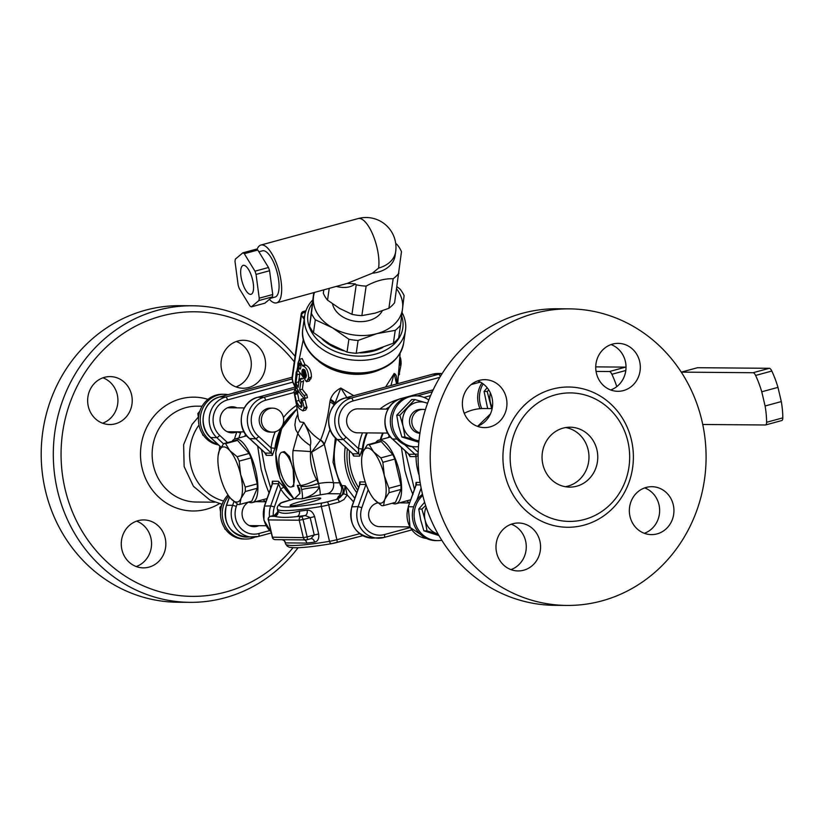 <?xml version="1.0" encoding="UTF-8"?>
<svg xmlns="http://www.w3.org/2000/svg" width="824" height="824" viewBox="0 0 824 824"><rect width="100%" height="100%" fill="white"/><g stroke="black" fill="none" stroke-linecap="round" stroke-linejoin="round"><path stroke-width="1.24" d="M198.986 425.029A47.936 44.589 90.5 0 0 190.952 466.188A47.936 44.589 90.5 0 0 223.592 500.992M228.784 407.798A13.03 12.123 90.5 0 0 228.145 407.519M227.949 432.034A13.03 12.123 90.5 0 0 228.588 431.766M227.393 431.755A12.587 11.701 -89.5 0 1 227.342 431.766L244.079 431.889M244.275 407.921L227.506 407.787A12.587 11.701 -89.5 0 1 227.589 407.787M217.927 444.383A25.462 23.69 -89.5 0 1 200.953 425.998A25.462 23.69 -89.5 0 1 224.128 394.284L222.377 394.263A25.462 23.69 90.5 0 0 199.192 425.977A25.462 23.69 90.5 0 0 218.473 444.888M224.128 394.284A25.462 23.69 -89.5 0 1 228.042 394.665M249.96 525.877A13.03 12.123 90.5 0 0 250.599 525.609M228.032 494.956A25.462 23.69 90.5 0 0 221.203 519.82A25.462 23.69 90.5 0 0 243.966 539.03L245.727 539.051A25.462 23.69 -89.5 0 1 222.964 519.841A25.462 23.69 -89.5 0 1 228.773 496.048M255.08 537.063A25.462 23.69 -89.5 0 1 245.727 539.051M418.468 446.608A25.462 23.69 -89.5 0 1 415.584 446.783A25.462 23.69 -89.5 0 1 392.111 421.126A25.462 23.69 -89.5 0 1 415.996 395.85A25.462 23.69 -89.5 0 1 428.789 400.011M415.996 395.85L414.245 395.839A25.462 23.69 90.5 0 0 390.37 420.209A25.462 23.69 90.5 0 0 412.154 446.69A25.462 23.69 -89.5 0 0 413.823 446.762L415.584 446.783M441.788 540.256A25.462 23.69 -89.5 0 1 437.596 540.616A25.462 23.69 -89.5 0 1 415.461 523.652A25.462 23.69 -89.5 0 1 422.784 495.482M422.496 494.276A25.462 23.69 90.5 0 0 413.411 522.704A25.462 23.69 90.5 0 0 435.834 540.606L437.596 540.616M481.752 408.57A25.462 23.69 -89.5 0 1 483.142 383.871M480.042 408.683A25.462 23.69 -89.5 0 1 481.906 383.006M418.932 441.108L404.986 437.029L401.865 437.008L418.819 442.251M427.543 403.348A19.477 18.118 90.5 0 0 425.575 402.617A19.477 18.118 90.5 0 0 408.014 407.396A19.477 18.118 90.5 0 0 403.07 426.132A19.477 18.118 90.5 0 0 415.677 440.088A19.477 18.118 90.5 0 0 418.973 440.747M419.921 433.311A11.979 11.145 -89.5 0 1 409.487 420.93A11.979 11.145 -89.5 0 1 420.724 409.373L423.042 409.394A11.979 11.145 -89.5 0 1 425.4 409.683M404.986 437.029L403.07 426.132L399.867 415.234L396.746 415.203L398.672 426.101L401.865 437.008M399.867 415.234L414.884 399.558L411.753 399.527L396.746 415.203M414.884 399.558L427.584 403.235M199.181 413.586L197.842 413.576L198.522 418.242M202.447 433.867L202.951 435.371M199.892 411.094L197.842 413.576M221.192 507.429L219.853 507.419L220.533 512.085M224.458 527.71L224.962 529.214M221.903 504.937L219.853 507.419M219.823 446.144A47.936 44.589 90.5 0 0 219.256 450.769M258.849 525.671A13.03 12.123 -89.5 0 1 254.07 526.68A13.03 12.123 -89.5 0 1 242.39 516.679A13.03 12.123 -89.5 0 1 248.632 502.074M257.603 501.147A13.03 12.123 -89.5 0 1 259.045 501.713M236.838 431.827A13.03 12.123 -89.5 0 1 232.059 432.837A13.03 12.123 -89.5 0 1 220.049 419.715A13.03 12.123 -89.5 0 1 232.275 406.778A13.03 12.123 -89.5 0 1 237.034 407.87M244.821 436.329A55.424 51.551 -89.5 0 1 245.552 434.258M265.802 501.764A55.424 51.551 -89.5 0 1 262.959 499.694M259.591 501.713L258.685 500.858M238.857 437.946A55.424 51.551 -89.5 0 1 240.587 432.981L241.01 431.869M240.587 432.981L237.034 431.838M239.145 461.141L240.629 474.552A28.459 10.104 -105.2 0 0 229.803 450.615L237.137 456.712A31.456 11.165 74.8 0 1 239.145 461.141L251.093 457.887L257.181 483.853A31.456 11.165 74.8 0 1 257.253 488.261L251.784 501.177L239.835 504.432A31.456 11.165 74.8 0 1 237.899 504.412L230.565 498.314A28.459 10.104 -105.2 0 0 241.01 498.396A28.459 10.104 -105.2 0 0 240.629 474.552L245.233 487.108A31.456 11.165 74.8 0 1 245.305 491.516L241.01 498.396L239.835 504.432M218.133 455.528L219.359 450.532A28.459 10.104 -105.2 0 0 218.133 455.528A28.459 10.104 -105.2 0 0 219.74 474.377A28.459 10.104 -105.2 0 0 229.391 496.893A28.459 10.104 -105.2 0 0 230.565 498.314L229.433 496.934M219.359 450.532L223.654 443.642A31.456 11.165 74.8 0 1 225.58 443.662L229.803 450.615A28.459 10.104 -105.2 0 0 219.359 450.532M223.654 443.642L235.602 440.387A31.456 11.165 74.8 0 1 237.528 440.407L249.095 453.468A31.456 11.165 74.8 0 1 251.093 457.887M225.58 443.662L237.528 440.407M237.137 456.712L249.095 453.468M245.305 491.516L257.253 488.261M245.233 487.108L257.181 483.853M248.58 502.053A32.95 11.701 -105.2 0 0 252.35 502.578A32.95 11.701 -105.2 0 0 255.79 470.885A32.95 11.701 -105.2 0 0 235.036 438.986A32.95 11.701 -105.2 0 0 232.059 441.355M626.024 367.216A5.995 2.132 -105.2 0 0 625.601 367.123L595.731 366.876M596.051 371.428L609.389 371.531A5.995 2.132 74.8 0 1 611.892 374.281L625.807 370.491M616.795 386.621A45.526 16.171 -105.2 0 0 611.892 374.281M270.725 488.117L264.988 468.681L261.507 449.667M257.685 446.124L261.187 469.412C264.185 480.248 266.873 488.199 269.252 493.267M264.628 452.572L266.286 455.342L272.332 455.394L274.938 448.277A55.424 51.551 -89.5 0 1 291.037 414.565M290.378 495.183A55.424 51.551 -89.5 0 1 284.095 487.365L278.388 481.267L272.342 481.226L272.095 484.244M295.085 356.339A148.289 137.938 90.5 0 0 192.445 305.776A148.289 137.938 90.5 0 0 57.474 490.476A148.289 137.938 90.5 0 0 190.014 602.344A148.289 137.938 90.5 0 0 298.072 547.723M192.445 305.776L180.353 305.673A148.289 137.938 90.5 0 0 41.2 452.829A148.289 137.938 90.5 0 0 177.922 602.251L190.014 602.344M293.025 547.682A142.294 132.365 -89.5 0 1 162.472 592.466A142.294 132.365 -89.5 0 1 65.075 489.023A142.294 132.365 -89.5 0 1 132.819 327.653A142.294 132.365 -89.5 0 1 294.292 361.808M248.755 387.486A23.968 22.289 -89.5 0 1 243.111 388.228A23.968 22.289 -89.5 0 1 221.007 364.074A23.968 22.289 -89.5 0 1 243.502 340.291A23.968 22.289 -89.5 0 1 265.441 361.386A23.968 22.289 -89.5 0 1 248.755 387.486M235.973 386.899A23.968 22.289 90.5 0 0 251.299 364.321A23.968 22.289 90.5 0 0 236.344 341.497M131.552 394.686A23.968 22.289 -89.5 0 1 109.736 424.535A23.968 22.289 -89.5 0 1 87.643 400.382A23.968 22.289 -89.5 0 1 110.128 376.599A23.968 22.289 -89.5 0 1 131.552 394.686M102.598 423.206A23.968 22.289 90.5 0 0 117.255 394.562A23.968 22.289 90.5 0 0 102.979 377.814M138.102 520.665A23.968 22.289 -89.5 0 1 143.747 519.934A23.968 22.289 -89.5 0 1 165.851 544.077A23.968 22.289 -89.5 0 1 143.355 567.86A23.968 22.289 -89.5 0 1 121.416 546.776A23.968 22.289 -89.5 0 1 138.102 520.665M136.218 566.541A23.968 22.289 90.5 0 0 151.554 543.964A23.968 22.289 90.5 0 0 136.588 521.139M392.296 503.227A32.95 11.701 -105.2 0 0 396.056 503.763A32.95 11.701 -105.2 0 0 399.496 472.059A32.95 11.701 -105.2 0 0 378.741 440.171A32.95 11.701 -105.2 0 0 375.765 442.529M401.401 447.37L404.903 470.586C407.89 481.432 410.579 489.384 412.958 494.452M388.526 437.503A55.424 51.551 -89.5 0 1 389.258 435.433M409.507 502.939A55.424 51.551 -89.5 0 1 406.675 500.868M414.441 489.291L405.223 450.913M771.82 371.037A5.995 2.132 -105.2 0 0 769.317 368.297L697.506 367.71L681.294 372.129L753.105 372.716A5.995 2.132 74.8 0 1 755.608 375.456L771.82 371.037A45.526 16.171 74.8 0 1 777.969 387.362L761.757 391.781L765.094 405.985L781.307 401.576A45.526 16.171 74.8 0 1 782.8 417.861L766.588 422.269A5.995 2.132 74.8 0 1 765.578 424.957A5.995 2.132 74.8 0 1 765.362 424.988L702.738 424.473M766.588 422.269A45.526 16.171 -105.2 0 0 765.094 405.985M761.757 391.781A45.526 16.171 -105.2 0 0 755.608 375.456M777.969 387.362L781.307 401.576M781.574 420.57A5.995 2.132 -105.2 0 0 781.791 420.539A5.995 2.132 -105.2 0 0 782.8 417.861M361.849 456.712L363.065 451.707L367.36 444.826L379.308 441.571A31.456 11.165 74.8 0 1 381.234 441.582L392.801 454.642A31.456 11.165 74.8 0 1 394.799 459.061L400.897 485.037A31.456 11.165 74.8 0 1 400.958 489.435L395.489 502.352L383.541 505.606A31.456 11.165 74.8 0 1 381.615 505.596L374.271 499.488A28.459 10.104 -105.2 0 0 384.715 499.571A28.459 10.104 -105.2 0 0 384.334 475.726A28.459 10.104 -105.2 0 0 373.509 451.789A28.459 10.104 -105.2 0 0 363.065 451.707A28.459 10.104 -105.2 0 0 361.849 456.712A28.459 10.104 -105.2 0 0 363.446 475.551A28.459 10.104 -105.2 0 0 373.107 498.067A28.459 10.104 -105.2 0 0 374.271 499.488L373.138 498.108M367.36 444.826A31.456 11.165 74.8 0 1 369.286 444.836L373.509 451.789L380.853 457.897A31.456 11.165 74.8 0 1 382.851 462.316L384.334 475.726L388.938 488.292L400.897 485.037M382.851 462.316L394.799 459.061M388.938 488.292A31.456 11.165 74.8 0 1 389.01 492.69L400.958 489.435M389.01 492.69L384.715 499.571L383.541 505.606M380.853 457.897L392.801 454.642M369.286 444.836L381.234 441.582M382.666 433.022A55.424 51.551 90.5 0 0 380.286 439.748M401.226 502.352A55.424 51.551 90.5 0 0 401.988 502.877M362.704 452.644A55.424 51.551 -89.5 0 1 367.277 432.899M386.59 409.095A55.424 51.551 -89.5 0 1 388.907 407.602M402.534 502.887A55.424 51.551 -89.5 0 1 401.618 502.249M380.884 439.583A55.424 51.551 -89.5 0 1 383.222 433.033M464.242 413.298A47.936 44.589 -89.5 0 1 472.698 409.992A47.936 44.589 -89.5 0 1 483.987 408.529L492.144 408.591M408.333 453.808L410.002 456.578L416.048 456.63L418.128 455.528M418.149 454.127L409.034 454.323L408.292 453.633M415.708 486.263L416.202 484.873L420.539 484.903M420.127 482.431L416.058 482.401L415.801 485.429M627.867 441.386A64.262 59.771 90.5 0 0 601.283 402.431A64.262 59.771 90.5 0 0 524.723 415.162A64.262 59.771 90.5 0 0 524.043 498.427A64.262 59.771 90.5 0 0 600.377 512.404A64.262 59.771 90.5 0 0 627.867 441.386M596.926 449.811A29.952 27.862 -89.5 0 1 569.662 487.118A29.952 27.862 -89.5 0 1 542.048 456.939A29.952 27.862 -89.5 0 1 570.156 427.213A29.952 27.862 -89.5 0 1 596.926 449.811M566.933 605.434L554.84 605.331A148.289 137.938 -89.5 0 1 422.3 493.463A148.289 137.938 -89.5 0 1 557.271 308.763L569.363 308.866A148.289 137.938 -89.5 0 1 706.086 458.278A148.289 137.938 -89.5 0 1 566.933 605.434A148.289 137.938 -89.5 0 1 434.392 493.566A148.289 137.938 -89.5 0 1 569.363 308.866M510.942 569.611A23.968 22.289 90.5 0 0 525.599 540.966A23.968 22.289 90.5 0 0 511.313 524.208M539.895 541.09A23.968 22.289 -89.5 0 1 518.08 570.939A23.968 22.289 -89.5 0 1 495.986 546.786A23.968 22.289 -89.5 0 1 518.471 523.003A23.968 22.289 -89.5 0 1 539.895 541.09M477.323 426.286A23.968 22.289 90.5 0 0 492.659 403.709A23.968 22.289 90.5 0 0 477.693 380.884M490.105 426.873A23.968 22.289 -89.5 0 1 484.461 427.604A23.968 22.289 -89.5 0 1 462.367 403.461A23.968 22.289 -89.5 0 1 484.852 379.679A23.968 22.289 -89.5 0 1 506.791 400.763A23.968 22.289 -89.5 0 1 490.105 426.873M610.697 389.968A23.968 22.289 90.5 0 0 626.024 367.401A23.968 22.289 90.5 0 0 611.068 344.576M596.411 373.221A23.968 22.289 -89.5 0 1 618.227 343.361A23.968 22.289 -89.5 0 1 640.32 367.514A23.968 22.289 -89.5 0 1 617.825 391.297A23.968 22.289 -89.5 0 1 596.411 373.221M644.306 533.303A23.968 22.289 90.5 0 0 659.643 510.726A23.968 22.289 90.5 0 0 644.677 487.901M646.191 487.427A23.968 22.289 -89.5 0 1 651.836 486.696A23.968 22.289 -89.5 0 1 673.939 510.839A23.968 22.289 -89.5 0 1 651.444 534.621A23.968 22.289 -89.5 0 1 629.505 513.537A23.968 22.289 -89.5 0 1 646.191 487.427M565.264 486.706A29.952 27.862 90.5 0 0 588.13 449.739A29.952 27.862 90.5 0 0 565.758 427.543M354.794 498.283L345.215 485.799L340.487 485.511C343.814 488.488 339.014 497.809 338.231 496.542L342.568 494.791M297.691 414.41L295.651 419.313L294.889 424.885L295.734 429.737L297.845 433.249L293.014 450.604A22.464 0.608 4.4 0 1 310.566 451.573L310.277 445.547C311.853 440.788 309.69 433.094 303.788 422.465L297.845 433.249A22.464 6.891 30.4 0 0 310.277 445.547M343.711 493.772L347.151 494.966L345.215 485.799L343.711 493.772L337.696 499.117L327.169 501.888A5.995 0.556 166.8 0 1 322.246 502.959A97.366 9.043 166.8 0 1 281.736 502.63A5.995 0.556 166.8 0 1 284.774 501.538L294.57 498.767L299.967 493.411L297.309 485.408L299.462 489.034M281.87 452.273L284.393 451.593L289.378 456.372L293.19 469.67L293.838 486.273L291.315 486.963A17.974 6.386 74.8 0 1 279.995 469.567A17.974 6.386 74.8 0 1 281.87 452.273A17.974 6.386 74.8 0 1 293.19 469.67A17.974 6.386 74.8 0 1 291.315 486.963M338.901 496.048L336.841 499.117L337.696 499.117A2.997 0.814 75.3 0 1 339.231 502.094L344.01 499.509L347.151 494.966L353.537 501.837M334.235 404.996A8.992 6.376 7.2 0 0 329.868 402.112C327.911 417.428 324.831 430.035 320.608 439.954L311.647 452.18L324.038 444.579A8.992 7.869 38.5 0 0 320.495 440.16C313.542 435.834 307.98 429.932 303.788 422.465L300.07 421.929L298.412 418.767L296.444 404.038M293.014 450.604A58.422 54.343 90.5 0 0 300.554 485.429L297.309 485.408L298.824 487.736M300.894 486.232A22.464 5.799 -21.5 0 0 318.497 483.327L316.663 479.702A22.464 4.305 -29.2 0 1 300.554 485.429L301.687 489.641C302.562 494.565 302.696 497.624 302.099 498.829C311.338 496.264 317.075 492.268 319.29 486.85A22.464 2.039 175.1 0 0 301.687 489.641M396.334 382.604A8.992 7.169 -177.1 0 1 396.715 381.399C397.034 376.908 396.179 374.281 394.15 373.509L390.937 385.529M396.571 383.994L394.15 373.509L385.622 386.971M353.723 395.664L340.796 388.042C335.584 390.772 332.144 394.572 330.486 399.434A8.992 6.479 -161.1 0 1 334.771 402.874A11.979 1.627 -12.3 0 0 336.347 402.823M346.863 397.529L340.796 388.042L334.719 403.945A8.992 6.468 15.2 0 0 330.208 400.392L329.868 402.112M334.709 404.46L335.275 403.842M316.663 479.702A47.184 43.888 -89.5 0 1 310.566 451.573L311.647 452.18L318.528 483.472A22.464 5.84 -21.2 0 1 300.904 486.263M304.777 369.935L304.839 373.303L306.219 376.568M320.031 494.863L327.365 493.7A8.992 8.364 90.5 0 0 333.421 482.782C330.465 482.133 325.501 482.359 318.528 483.472L319.29 486.85A8.992 1.133 -102.5 0 1 320.031 494.863L302.099 498.829L294.57 498.767A2.997 1.298 -105.8 0 0 294.436 498.788A2.997 1.298 -105.8 0 0 294.312 498.839M299.668 501.806A15.728 1.463 166.8 0 1 320.752 498.262A15.728 1.463 166.8 0 1 305.766 503.279A15.728 1.463 166.8 0 1 290.12 505.452A15.728 1.463 166.8 0 1 299.668 501.806M324.038 444.579L324.337 444.28A8.992 7.859 27.9 0 0 320.608 439.954M396.478 383.984L396.715 381.399M396.396 382.985A8.992 6.932 -175.5 0 1 396.653 382.305M330.486 399.434L330.208 400.392M359.408 485.799L359.903 484.409L365.949 484.461L358.1 506.616L351.972 506.822M442.107 373.622A23.515 21.877 90.5 0 0 438.605 374.261L351.292 398.033A23.515 21.877 90.5 0 0 335.203 416.151A23.515 21.877 90.5 0 0 343.402 439.573L337.356 439.522A23.515 21.877 -89.5 0 1 329.157 416.099A23.515 21.877 -89.5 0 1 345.246 397.982L432.559 374.209A23.515 21.877 -89.5 0 1 438.1 373.488L442.169 373.529M295.816 388.207L294.786 385.787A2.997 1.154 155.6 0 0 294.755 386.281A2.997 1.154 155.6 0 0 294.776 386.322M293.231 383.16A2.997 1.514 -28 0 1 293.179 383.078A2.997 1.514 -28 0 1 293.128 382.408A2.997 1.061 74.8 0 1 292.304 378.546L301.481 315.087A2.997 1.772 -31.4 0 1 304.478 312.306L305.529 312.018M312.749 299.957A50.923 36.843 8.2 0 0 304.664 315.932A50.923 36.843 8.2 0 0 325.645 351.354A50.923 36.843 8.2 0 0 376.475 358.224A50.923 36.843 8.2 0 0 405.47 330.496A50.923 36.843 8.2 0 0 402.091 312.605M305.148 313.408L304.478 312.306A2.997 1.061 -105.2 0 0 303.397 311.462A2.997 2.997 0 0 0 301.213 313.923A2.997 2.163 8.2 0 0 301.481 315.087L303.211 317.93A2.997 1.772 -31.4 0 1 304.664 315.901M401.669 315.973A47.936 34.67 -171.8 0 1 350.488 355.494A47.936 34.67 -171.8 0 1 312.348 303.181M272.487 537.197L303.325 537.639L307.125 536.918L303.036 519.491L299.236 520.222L303.325 537.639A2.997 2.791 -89.5 0 0 306.003 539.905L306.003 539.905A2.997 2.791 -89.5 0 0 306.703 539.813A2.997 1.061 -105.2 0 0 306.806 539.802A2.997 1.061 -105.2 0 0 307.125 536.918L314.243 534.982L310.947 538.669A4.491 3.193 -97.8 0 1 314.624 542.11C317.848 541.347 319.207 538.649 318.682 534.014L314.603 516.586C312.986 512.126 310.493 509.984 307.136 510.159A100.353 9.322 166.8 0 1 299.39 511.127C287.483 514.094 280.376 514.032 278.048 510.952A100.353 9.322 166.8 0 1 277.657 510.365L277.317 508.913A100.353 9.322 -13.2 0 0 321.319 506.472A8.992 0.834 -13.2 0 0 328.704 504.865L339.231 502.094M299.122 539.844L306.003 539.905A2.997 2.997 0 0 0 306.806 539.802L310.947 538.669M314.603 516.586L303.036 519.491A2.997 1.061 -105.2 0 0 301.254 516.576L305.096 515.536L310.154 517.554L314.243 534.982L318.682 534.014M274.691 515.175L274.31 515.278A104.854 9.733 -13.2 0 0 274.722 516.36L270.468 516.329A2.997 2.791 90.5 0 0 268.449 519.965L272.538 537.392A2.997 2.791 90.5 0 0 275.216 539.648A2.997 2.997 0 0 1 272.322 537.341L268.408 519.769M299.658 539.854L275.216 539.648M277.657 510.365L277.657 511.982A4.491 4.47 -166.4 0 1 277.657 511.992A4.491 4.47 -166.4 0 1 274.31 515.278L270.468 516.329A2.997 1.061 -105.2 0 0 270.365 516.339A2.997 2.997 0 0 0 268.233 519.913L299.236 520.222A2.997 2.791 -89.5 0 1 301.254 516.576L297.011 516.545A104.854 9.733 -13.2 0 0 305.096 515.536A4.491 3.193 82.2 0 0 307.136 510.159M277.647 511.992L274.495 515.216L270.365 516.339A2.997 1.061 -105.2 0 0 270.231 516.401M322.246 502.959A2.997 1.689 80.5 0 0 321.319 506.472L329.497 541.327A100.353 9.322 166.8 0 1 285.485 543.768L285.145 542.316A100.353 9.322 -13.2 0 0 285.547 542.903L306.878 543.078A100.353 9.322 -13.2 0 0 314.624 542.11M278.048 510.952A4.491 4.46 129.4 0 1 274.722 516.36C280.139 517.657 287.566 517.719 297.011 516.545A4.491 3.543 -96.4 0 0 299.39 511.127M285.547 542.903A4.491 4.46 129.4 0 0 284.002 540.451L282.086 539.71M304.447 539.895A4.491 3.543 -96.4 0 1 306.878 543.078M306.961 407.746L305.632 410.115L302.861 410.877L304.221 407.726L302.315 400.588L305.055 399.836L306.961 407.746L304.18 408.508M302.315 400.588L300.966 399.228L303.685 398.486L305.055 399.836M298.741 391.482L297.629 393.728L299.009 400.454A49.718 35.968 8.2 0 0 300.451 403.049A49.718 35.968 8.2 0 0 301.965 405.346M303.551 380.554L302.357 389.196A50.892 36.812 8.2 0 0 306.806 394.758L307.445 397.714L304.674 398.466L303.757 398.013C305.302 398.692 305.395 397.858 304.046 395.51A53.89 38.986 -171.8 0 1 299.648 389.927L300.832 381.996L300.255 379.452L299.287 379.462L298.103 387.383A53.89 38.986 -171.8 0 1 295.909 382.666L297.093 374.735C297.052 372.191 296.753 371.284 296.197 372.015L295.136 383.829A53.807 38.924 8.2 0 0 303.757 398.013M299.442 359.336L302.212 358.574L305.034 364.785L306.034 365.145C309.597 367.288 311.39 371.284 311.421 377.124L309.257 380.976L306.497 381.728L308.629 377.886C308.361 370.996 306.343 367.02 302.573 365.928L299.442 359.336L298.041 362.869C297.33 368.246 298.154 371.748 300.502 373.365L306.497 381.728M302.789 365.866L306.034 365.145M301.986 378.721L302.964 378.721M299.885 373.159L298.649 381.924A50.892 36.812 8.2 0 0 298.813 382.357M298.484 370.954L296.197 372.015M302.336 378.886L299.287 379.462M295.909 382.666L298.649 381.924M299.648 389.927L302.357 389.196M300.966 399.228L301.965 406.139L301.275 407.468L299.308 406.16A52.726 38.141 -171.8 0 1 296.29 401.195L294.879 394.48L295.991 391.194L295.25 388.979L293.993 391.75L296.238 403.636A52.365 37.883 8.2 0 0 299.256 408.601L302.861 410.877M297.062 388.485L294.704 388.774L296.908 388.176M295.353 392.43L298.566 391.843M305.034 378.278L303.5 377.299L302.13 374.034L302.068 370.666L302.923 369.296L305.086 370.481L306.415 375.517L305.344 378.185M304.726 378.247L305.611 378M304.396 378.123L305.807 377.732M304.087 377.907L305.962 377.402M303.5 377.299L306.168 376.578M303.17 376.805L305.889 376.063M302.851 376.218L305.56 375.476M302.562 375.538L305.271 374.807M305.395 365.156L302.573 365.928M300.307 363.487L299.359 363.744C300.327 362.735 300.832 363.878 300.853 367.164L300.43 369.008L299.256 368.987L298.927 365.588L299.761 363.075M300.43 369.008L299.256 368.987L300.513 368.637M302.326 374.807L305.034 374.065M302.13 374.034L304.839 373.303M302.006 373.262L304.705 372.52M301.934 372.51L304.643 371.768M301.934 371.82L304.633 371.078M302.068 370.666L304.623 369.976M302.202 370.213L304.293 369.646M302.398 369.811L303.922 369.399M302.635 369.502L303.551 369.255M399.877 356.04L400.103 357.637M400.402 357.565L400.093 358.625M400.629 358.481L400.814 359.47L400.062 359.676M400.814 359.47L400.958 360.51L400.031 360.757M400.958 360.51L401.051 361.54L400.001 361.829M401.051 361.54L401.103 362.529L399.959 362.838M401.103 362.529L401.103 363.436L399.908 363.755M401.103 363.436L401.072 364.229L399.867 364.558M401.072 364.229L399.836 365.217M401.01 364.898L398.971 375.013M264.566 506.101L270.694 505.905L274.402 506.956L280.727 489.096A58.422 54.343 90.5 0 0 290.12 500.003M272.002 485.079L272.487 483.698L278.533 483.75L280.727 489.096A2.997 0.649 -33.5 0 1 284.095 487.365M272.27 483.843L264.422 505.915L263.865 520.068L271.065 532.005M249.631 438.543L255.986 438.852L271.374 453.138L265.328 453.087L264.586 452.397M275.226 431.766A58.422 54.343 90.5 0 0 271.075 447.896L258.839 436.524L255.986 438.852A23.515 21.877 90.5 0 1 247.787 415.43A23.515 21.877 90.5 0 1 263.876 397.322A2.997 1.061 74.8 0 1 265.658 400.227L293.983 392.523M274.938 448.277L271.075 447.896L271.374 453.138A2.997 2.791 90.5 0 1 272.332 455.394M351.838 506.636C348.562 524.569 355.412 535.064 372.407 538.134L384.097 537.454A2.997 1.061 -105.2 0 1 383.994 537.464A23.515 21.877 90.5 0 1 378.453 538.185A23.515 21.877 90.5 0 1 358.1 506.616L361.818 507.677L368.143 489.817A58.422 54.343 90.5 0 0 368.637 490.558M367.906 488.982L368.143 489.817A2.997 0.649 -33.5 0 1 368.246 489.734M365.238 481.978L359.758 481.937L359.511 484.965M362.066 455.023A55.424 51.551 -89.5 0 1 366.732 432.899M386.044 409.085A55.424 51.551 -89.5 0 1 389.288 407.046M352.044 453.282L353.702 456.063L359.748 456.105L362.354 448.987A55.424 51.551 -89.5 0 1 366.618 432.899M362.478 432.858A58.422 54.343 90.5 0 0 358.492 448.606L358.78 453.849L352.734 453.808L351.992 453.107M337.047 439.264L352.528 453.725M359.748 456.105A2.997 2.791 90.5 0 0 358.78 453.849L343.402 439.573L346.255 437.245A20.518 19.086 -89.5 0 1 339.024 416.8A20.518 19.086 -89.5 0 1 353.074 400.948A2.997 1.061 74.8 0 0 351.292 398.033L345.246 397.982A2.997 1.061 -105.2 0 0 345.132 398.002C327.684 401.824 322.575 428.748 337.16 439.46L352.734 453.808A2.997 2.791 -89.5 0 1 353.702 456.063M346.255 437.245L358.492 448.606L362.354 448.987M272.425 432.126L270.221 432.106A11.979 11.145 -89.5 0 1 259.519 423.062A11.979 11.145 -89.5 0 1 270.427 408.137L272.62 408.158A11.979 11.145 -89.5 0 1 283.672 420.23A11.979 11.145 -89.5 0 1 272.425 432.126A11.979 11.145 -89.5 0 1 261.713 423.083A11.979 11.145 -89.5 0 1 272.62 408.158M382.872 347.398A43.435 31.425 -171.8 0 1 360.098 352.878M343.526 350.725A43.435 31.425 -171.8 0 1 322.205 339.169M387.785 433.074L357.637 432.827A11.979 11.145 -89.5 0 1 346.595 420.745A11.979 11.145 -89.5 0 1 357.832 408.858L387.98 409.106M490.373 392.914A19.477 18.118 90.5 0 0 490.383 402.359A19.477 18.118 90.5 0 0 492.35 407.489M491.629 408.591L487.19 391.462L484.069 391.431L487.664 408.56M487.19 391.462L488.787 390.01M487.159 387.733L484.069 391.431M419.983 432.93A11.979 11.145 -89.5 0 1 411.907 419.725A11.979 11.145 -89.5 0 1 423.042 409.394M409.796 526.907L379.648 526.66A11.979 11.145 -89.5 0 1 368.637 515.669A11.979 11.145 -89.5 0 1 377.856 502.877M438.09 534.055L426.997 530.872L423.876 530.841L438.945 535.559M426.163 507.131A19.477 18.118 90.5 0 0 425.081 519.975A19.477 18.118 90.5 0 0 437.688 533.931A19.477 18.118 90.5 0 0 438.08 534.045M426.997 530.872L425.081 519.975L421.878 509.077L418.757 509.047L420.683 519.944L423.876 530.841M421.878 509.077L425.658 505.586M424.628 502.259L418.757 509.047M314.408 292.572A44.939 32.507 8.2 0 0 313.481 296.846A44.939 32.507 8.2 0 0 332.371 327.746A44.939 32.507 8.2 0 0 376.908 333.638A44.939 32.507 8.2 0 0 402.576 308.629A44.939 32.507 8.2 0 0 396.602 288.853M382.223 310.906A25.915 18.746 -171.8 0 1 355.463 321.308A25.915 18.746 -171.8 0 1 332.546 303.901M313.728 292.757L309.577 326.242A49.43 35.762 8.2 0 0 313.47 332.618L330.002 344.123L347.038 352.085A49.43 35.762 8.2 0 0 356.226 353.3L374.549 350.015L393.378 343.186A49.43 35.762 8.2 0 0 398.672 338.025L400.526 325.192A49.43 35.762 -171.8 0 1 395.232 330.352L393.378 343.186M395.232 330.352L376.908 333.638L358.079 340.466A49.43 35.762 -171.8 0 1 348.892 339.251L332.371 327.746L315.324 319.784A49.43 35.762 -171.8 0 1 311.431 313.408L309.577 326.242M311.431 313.408L313.985 292.685M315.324 319.784L313.47 332.618M348.892 339.251L347.038 352.085M358.079 340.466L356.226 353.3M396.921 286.659L400.207 289.245A49.43 35.762 -171.8 0 1 404.11 295.62L400.526 325.192M238.177 285.269L235.005 261.486A28.459 10.104 74.8 0 1 235.345 259.127L242.864 252.824A28.459 10.104 74.8 0 1 244.295 253.699L254.977 271.178A28.459 10.104 74.8 0 1 256.058 274.413L259.23 298.195A28.459 10.104 74.8 0 1 258.89 300.554L251.372 306.858A28.459 10.104 74.8 0 1 249.95 305.982L239.259 288.503A28.459 10.104 74.8 0 1 238.177 285.269M245.634 290.079A14.976 5.315 74.8 0 1 240.793 274.917A14.976 5.315 74.8 0 1 243.183 265.39A14.976 5.315 74.8 0 1 252.247 278.44A14.976 5.315 74.8 0 1 251.052 294.292A14.976 5.315 74.8 0 1 245.634 290.079M242.864 252.824L256.377 249.147A28.459 10.104 74.8 0 1 257.799 250.022L268.49 267.501A28.459 10.104 74.8 0 1 269.572 270.736L272.744 294.518A28.459 10.104 74.8 0 1 272.394 296.877L264.885 303.181L251.372 306.858M244.295 253.699L257.799 250.022M254.977 271.178L268.49 267.501M256.058 274.413L269.572 270.736M259.23 298.195L272.744 294.518M258.89 300.554L272.394 296.877M270.766 298.237L275.031 297.083A23.968 8.508 -105.2 0 0 278.852 281.839A23.968 8.508 -105.2 0 0 271.106 257.582A23.968 8.508 -105.2 0 0 262.444 250.826L258.89 251.794M323.708 290.038L323.327 293.272A38.944 28.171 8.2 0 0 327.53 300.152L339.57 308.413L351.951 314.315A38.944 28.171 8.2 0 0 361.87 315.623L375.208 313.13L388.887 308.269A38.944 28.171 8.2 0 0 394.603 302.707L401.473 251.66A38.944 28.171 8.2 0 0 397.271 244.78L395.685 243.317M378.607 268.068A29.952 21.671 8.2 0 0 395.664 251.753L395.067 255.852A29.952 21.671 8.2 0 1 372.355 273.218L378.607 268.068A29.952 10.64 -105.2 0 0 368.977 227.002A29.952 10.64 -105.2 0 0 358.141 218.566L260.868 245.047A29.952 10.64 -105.2 0 0 257.047 249.518M336.594 286.525C344.679 288.349 350.9 287.473 355.268 283.899L347.244 283.394L372.355 273.218M355.268 283.899L356.215 284.795A38.944 28.171 8.2 0 0 366.134 286.103C375.538 280.902 384.54 278.45 393.151 278.749A38.944 28.171 8.2 0 0 398.868 273.177M269.417 299.369A29.952 10.64 -105.2 0 0 276.607 302.861A29.952 10.64 -105.2 0 0 281.386 283.806A29.952 10.64 -105.2 0 0 271.693 253.483A29.952 10.64 -105.2 0 0 260.868 245.047M347.244 283.394L276.607 302.861M388.887 308.269L393.151 278.749M361.87 315.623L366.134 286.103M351.951 314.315L356.215 284.795M327.53 300.152L329.209 288.534M323.327 293.272L323.801 290.007M221.11 447.216L210.717 437.554A23.515 21.877 -89.5 0 1 203.734 414.348A23.515 21.877 -89.5 0 1 219.678 396.952L225.725 397.003A23.515 21.877 90.5 0 0 209.79 414.4A23.515 21.877 90.5 0 0 216.763 437.606L223.489 443.848M219.472 397.014A2.997 1.061 -105.2 0 1 219.565 396.972L292.067 377.227L219.678 396.952A2.997 1.061 -105.2 0 0 219.565 396.972C202.735 400.691 197.101 426.183 210.501 437.482A2.997 0.834 132.9 0 0 210.717 437.554L216.763 437.606A2.997 0.834 -47.1 0 0 219.678 435.35A20.518 19.086 -89.5 0 1 213.601 415.09A20.518 19.086 -89.5 0 1 227.506 399.918L292.757 382.151M236.91 431.827A58.422 54.343 90.5 0 0 234.5 439.171M227.496 442.601L219.678 435.35M269.623 530.615L258.849 533.54A20.518 19.086 -89.5 0 1 239.918 527.308A20.518 19.086 -89.5 0 1 236.344 506.369L237.199 503.948M221.059 447.288L210.501 437.482A2.997 0.834 132.9 0 1 210.408 437.266M233.965 501.548L232.636 505.297L226.373 505.308C222.882 523.364 229.711 533.962 246.84 537.114A23.515 21.877 -89.5 0 1 226.59 505.246L229.505 497.026M236.344 506.369L232.636 505.297A23.515 21.877 90.5 0 0 252.886 537.155A23.515 21.877 90.5 0 0 258.427 536.445A2.997 1.061 -105.2 0 0 258.53 536.424A2.997 1.061 -105.2 0 0 258.849 533.54M258.633 536.383L271.292 532.943M292.005 378.958L225.725 397.003A2.997 1.061 74.8 0 1 227.506 399.918M625.601 367.123L609.389 371.531M214.745 502.187L196.339 502.032A47.936 44.589 -89.5 0 1 153.491 465.879A47.936 44.589 -89.5 0 1 197.121 406.181L202.107 406.211M207.998 399.341A56.918 52.942 90.5 0 0 156.591 413.246A56.918 52.942 90.5 0 0 142.088 468.053A56.918 52.942 90.5 0 0 219.39 503.649M769.317 368.297L753.105 372.716M397.065 439.089L392.574 439.048L409.034 454.323A2.997 2.791 -89.5 0 1 410.002 456.578M404.656 444.692L415.08 454.374A2.997 2.791 -89.5 0 1 416.048 456.63A55.424 51.551 90.5 0 0 419.148 475.324M403.585 398.466L401.535 398.445A23.515 21.877 -89.5 0 0 385.601 415.842A23.515 21.877 -89.5 0 0 392.574 439.048A2.997 0.834 132.9 0 1 392.358 438.976A2.997 0.834 132.9 0 1 392.276 438.759M407.859 396.725L401.535 398.445A2.997 1.061 -105.2 0 0 401.432 398.456A2.997 1.061 -105.2 0 0 401.329 398.507M408.632 396.519L433.177 389.834M432.27 391.771L417.15 395.891M418.19 452.294L412.154 446.69M416.058 482.401A2.997 2.791 -89.5 0 1 416.202 484.873L408.23 506.801L410.053 527.37L426.513 538.463A23.515 21.877 -89.5 0 1 408.457 506.739L413.679 506.781M421.136 488.066L416.779 500.343M424.01 397.426L430.571 395.633M471.163 384.581L480.351 382.079M631.411 439.934A70.133 65.23 90.5 0 0 522.715 406.891A70.133 65.23 90.5 0 0 550.329 524.63A70.133 65.23 90.5 0 0 631.411 439.934M336.841 499.117A8.992 8.364 90.5 0 0 341.97 485.769A58.422 54.343 -89.5 0 1 335.883 470.02A58.422 54.343 -89.5 0 1 336.532 438.935M345.235 446.969A58.422 54.343 90.5 0 0 346.255 470.113A58.422 54.343 90.5 0 0 356.782 492.659M294.075 498.891A58.422 54.343 -89.5 0 1 296.959 409.023M357.668 490.156A56.918 52.942 -89.5 0 1 348.562 469.752A56.918 52.942 -89.5 0 1 347.347 448.926M359.686 533.715L336.882 539.71L328.704 504.865A2.997 0.814 75.3 0 0 327.169 501.888M339.045 482.823L333.421 482.782L324.337 444.28L330.043 429.417M358.594 487.561A55.424 51.551 -89.5 0 1 350.869 469.392A55.424 51.551 -89.5 0 1 349.51 450.934M336.882 539.71A8.992 0.834 166.8 0 1 329.497 541.327A2.997 1.689 80.5 0 0 331.588 543.665A2.997 1.689 80.5 0 0 331.773 543.613A5.995 0.556 -13.2 0 0 336.707 542.542A2.997 0.814 -104.7 0 0 336.779 542.532A2.997 0.814 -104.7 0 0 336.882 539.71M336.851 542.501L362.776 535.693L331.588 543.665C314.902 546.466 302.686 547.826 294.92 547.744C286.484 547.177 290.192 547.167 287.349 546.302L285.485 543.768M327.365 493.7L340.642 493.813M281.736 502.63A2.997 2.894 -124.1 0 0 280.737 503.052L294.436 498.788L299.73 493.535C300.204 490.723 299.874 488.735 298.721 487.571M318.6 361.2A47.184 34.134 8.2 0 0 379.277 369.976M296.764 371.428L303.335 339.364M372.407 538.134A23.515 21.877 -89.5 0 1 352.054 506.564L359.903 484.409A2.997 2.791 -89.5 0 0 359.758 481.937M403.657 343.072A50.923 36.843 -171.8 0 1 374.652 370.8A50.923 36.843 -171.8 0 1 323.822 363.92A50.923 36.843 -171.8 0 1 302.841 328.498C298.288 353.074 331.217 376.918 362.838 373.571C385.962 370.903 399.558 360.737 403.657 343.072L405.47 330.496M303.211 317.93L304.18 319.279M294.786 385.787L293.128 382.408M292.304 378.546A2.997 2.163 -171.8 0 1 292.046 377.382L293.179 383.078L295.703 388.506M306.909 539.761L310.545 538.762M297.093 374.735L299.833 373.993M304.046 395.51L306.806 394.758M300.832 381.996L303.541 381.265M295.991 391.194L298.206 390.597M294.92 393.687L297.67 392.945M294.879 394.48L297.629 393.728M304.221 407.726L307.002 406.963M299.308 406.16L302.006 405.418M296.29 401.195L299.009 400.454M308.248 379.524L311.029 378.762M308.629 377.886L311.421 377.124M302.315 365.526L305.034 364.785M298.927 365.588L300.832 365.063M399.609 374.096L399.063 374.24M278.388 481.267A2.997 2.791 90.5 0 1 278.533 483.75L270.694 505.905A23.515 21.877 90.5 0 0 269.51 516.73M271.034 531.851A23.515 21.877 -89.5 0 1 264.648 505.854L272.487 483.698A2.997 2.791 -89.5 0 0 272.342 481.226M273.3 515.546A20.518 19.086 -89.5 0 1 274.402 506.956M266.286 455.342A2.997 2.791 -89.5 0 0 265.328 453.087L249.94 438.801A23.515 21.877 -89.5 0 1 241.741 415.389A23.515 21.877 -89.5 0 1 257.83 397.271L263.876 397.322L294.436 389M264.988 452.901L249.724 438.728C235.159 428.027 240.278 401.103 257.727 397.281A2.997 1.061 74.8 0 1 257.83 397.271L295.126 387.115M258.839 436.524A20.518 19.086 -89.5 0 1 251.608 416.089A20.518 19.086 -89.5 0 1 265.658 400.227M384.2 537.413L411.743 529.914L384.097 537.454A2.997 1.061 -105.2 0 0 384.417 534.57A20.518 19.086 -89.5 0 1 365.578 528.442A20.518 19.086 -89.5 0 1 361.818 507.677M410.167 527.566L384.417 534.57M385.931 409.085A55.424 51.551 -89.5 0 1 389.371 406.943M440.243 376.64A2.997 1.061 74.8 0 0 438.605 374.261L432.559 374.209A2.997 1.061 -105.2 0 0 432.456 374.22A2.997 1.061 -105.2 0 0 432.363 374.271M353.074 400.948L439.841 377.32M296.568 405.398A58.422 54.343 90.5 0 0 283.415 417.593M399.043 399.269A58.422 54.343 90.5 0 0 379.977 409.034M477.868 426.08L490.445 413.906M222.13 504.278L209.924 500.065L193.434 486.304L184.133 466.59L183.639 444.641L192.013 424.484L198.327 417.047M226.373 505.308L229.463 496.975M246.84 537.114L258.53 536.424L271.292 532.953M246.747 435.803L235.036 438.986M267.017 498.582L252.35 502.578M390.452 436.978L378.741 440.171M410.723 499.766L396.056 503.763M781.791 420.539L765.578 424.957M433.187 389.814L401.432 398.456C384.602 402.184 378.968 427.677 392.358 438.976L408.828 454.24M408.23 506.801L415.976 485.017M335.347 437.822L333.009 462.233L340.487 485.521M293.962 498.922L280.036 478.25L275.679 453.2L281.684 428.532L296.949 408.92M277.317 508.913C276.905 507.193 278.038 505.236 280.737 503.052M304.664 315.932L302.841 328.498M301.213 313.923L292.046 377.382M305.941 310.772L303.397 311.462M285.145 542.316L284.043 540.482M400.114 353.269L397.734 383.675M295.847 385.776L295.806 388.475M299.586 378.937L302.017 378.278M257.727 397.281L295.116 387.105M351.838 506.626L359.686 484.563M345.132 398.002L432.456 374.22L438.1 373.488M265.894 501.764L255.656 501.682M266.09 525.733L249.322 525.599M399.362 502.856L409.6 502.939M395.664 251.753A29.952 29.952 0 0 0 358.141 218.566"/></g></svg>
